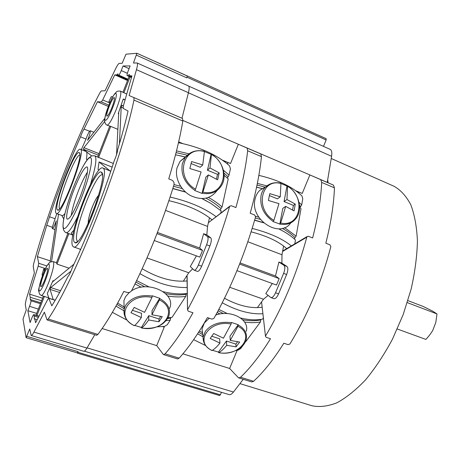 <?xml version="1.0" encoding="UTF-8"?>
<svg xmlns="http://www.w3.org/2000/svg" width="460" height="460" viewBox="0 0 460 460"><rect width="100%" height="100%" fill="white"/><g stroke="black" fill="none" stroke-linecap="round" stroke-linejoin="round"><path stroke-width="0.69" d="M77.217 352.849L26.093 337.68L23.006 319.05L26.249 309.971L25.363 305.124C25.196 303.755 25.748 300.984 27.008 296.815L34.362 272.895L33.218 266.409L33.655 263.804C48.605 208.57 75.607 138.575 100.01 92.604L101.246 90.942L105.035 90.787L115.374 69.236C117.196 65.498 118.496 63.537 119.278 63.359L122.153 63.29L125.988 54.2L136.925 53.262L133.457 63.026L137.132 62.98C137.793 63.422 137.574 65.653 136.465 69.661L129.093 95.513L133.958 97.606L133.958 100.079C121.072 163.11 75.078 279.749 48.196 319.016L47.161 319.97L46.972 319.74L44.39 312.173L33.948 332.08L86.94 348.07C85.571 350.37 84.502 351.428 83.731 351.256L31.182 335.495C31.751 335.61 32.677 334.472 33.948 332.08M26.093 337.68L29.727 328.98L31.182 335.495M38.375 317.354L34.201 316.118L34.281 319.096L34.782 318.878L37.203 319.614M131.721 76.693L129.639 75.762L131.945 75.906L123.424 105.656L123.136 108.364L128.052 111.067C125.436 122.561 121.986 135.407 117.697 149.603C117.38 152.496 116.219 156.216 114.218 160.764C102.775 196.69 86.974 236.894 72.404 267.392C70.731 272.205 69.218 275.31 67.856 276.724C62.054 288.328 56.701 298.028 51.796 305.831L48.771 298.195L47.633 299.609L35.587 322.707L34.782 318.878M129.639 75.762L129.294 74.445L127.978 75.659L131.554 77.268M127.943 79.448L118.76 75.084C119.312 74.842 120.146 73.341 121.262 70.587L123.061 65.958L130.123 65.929L128.225 70.788C127.19 73.56 126.828 75.164 127.144 75.595L127.978 75.659M118.07 75.043L117.881 73.853L116.656 74.951L127.753 79.931M104.84 118.329L87.515 140.363C89.688 135.142 90.58 131.945 90.2 130.766L89.562 131.255L84.048 129.059L97.445 101.758L101.367 101.93L102.701 99.941L114.787 74.836L116.656 74.951M84.048 129.059C82.955 130.692 81.782 133.279 80.534 136.821L85.985 139.087L81.357 149.609M56.793 213.641L55.091 218.707L49.553 216.804C58.84 189.123 69.167 162.46 80.534 136.821M49.553 216.804L46.77 225.285L52.29 227.286L52.377 228.654C53.256 228.252 54.556 225.647 56.264 220.846L50.111 262.131M41.607 300.742L30.239 297.281L29.584 294.17L38.168 266.167L38.732 263.292L37.386 256.657L46.77 225.285M30.239 297.281L30.256 299.885L30.734 299.638L40.819 302.772M34.201 316.118L33.804 314.611C33.402 314.657 32.758 315.773 31.878 317.964L30.09 322.558L27.853 310.713L29.555 306.325C30.561 303.634 31.033 301.794 30.975 300.794L30.734 299.638M77.245 352.929L77.901 352.274L220.386 394.812L219.604 395.473M220.386 394.812L221.433 392.299M87.066 347.852L233.444 392.046C231.84 394.082 230.408 394.939 229.149 394.611L84.335 351.175M233.444 392.046L243.248 379.31M328.055 182.758L327.71 179.659L331.591 156.308L188.416 92.782M188.738 86.129L330.125 149.339C331.671 150.167 332.16 152.49 331.591 156.308M323.483 146.372L326.14 139.966L186.996 77.194L187.214 75.912L136.971 53.285L187.042 75.9M187.237 75.929L326.186 138.701L326.14 139.966M239.924 383.628L311.995 405.766C319.499 407.336 327.796 406.347 336.898 402.799C346.311 397.704 355.891 390.028 365.631 379.77C375.239 368.132 384.175 354.62 392.443 339.227L403.132 314.726L411.113 289.214C414.954 272.17 417.059 256.111 417.427 241.023C416.794 226.889 414.592 214.814 410.815 204.798C406.266 196.155 400.643 189.968 393.95 186.237L331.229 158.487M187.122 276.247L187.525 309.925L188.335 311.207L192.97 312.76C183.281 330.044 173.989 343.729 165.094 353.809L163.599 354.625L163.231 354.349L156.728 345.632L102.12 328.526M261.619 302.381L265.477 336.289L266.202 337.312L270.491 338.75C260.377 355.103 250.395 367.937 240.551 377.246L238.809 377.936L238.343 377.631L229.626 368.471L182.913 353.838M86.94 348.07L94.789 334.702M77.901 352.274L78.137 351.676L26.852 336.352M77.297 352.947L78.137 351.676M47.161 319.97L96.663 335.282L97.882 334.409C105.852 323.846 114.505 309.505 123.855 291.387L126.672 292.33C128.88 292.876 130.565 292.267 131.727 290.507C148.039 258.146 162.115 222.956 173.949 184.943C174.392 182.672 173.592 181.021 171.551 179.992L168.751 178.882C175.3 157.113 179.992 137.827 182.827 121.02L182.562 118.496L176.174 115.742L181.993 118.243L188.427 92.719L136.465 69.661M142.192 268.755C158.217 278.185 173.178 282.25 187.07 280.945M136.626 280.617L148.925 286.844M163.248 291.674C172.057 293.813 180.061 294.411 187.266 293.468M187.174 287.494C172.236 287.891 156.492 283.274 139.938 273.642M186.363 293.578L185.742 296.395L172.063 317.342L168.072 317.837M170.786 317.538L170.206 320.189L167.204 324.789L164.45 326.404L156.889 326.859M185.742 296.395C180.274 297.183 174.271 297.062 167.727 296.027M141.203 287.236L135.033 283.889M117.651 303.077L124.12 306.958L123.912 300.714L125.488 296.803L129.392 292.359M170.206 320.189L166.169 320.7M123.924 310.77L115.966 306.101M127.092 320.183L112.378 312.346M165.094 353.809L179.13 358.167C188.203 348.231 197.633 334.713 207.408 317.601L211.956 319.125L213.9 318.418C231.087 287.713 244.984 253.874 255.587 216.907L254.69 215.01L250.188 213.227C255.99 192.245 259.745 173.391 261.447 156.653L260.786 153.951L251.654 149.96L327.255 182.379L327.71 179.659M187.645 309.597C204.596 278.323 218.575 244.001 229.58 206.626L229.822 206.143L231.299 205.746L235.894 207.564C241.828 186.467 245.755 167.532 247.67 150.759L247.077 148.074L238.355 144.256L230.54 163.53L222.41 160.137M227.539 164.059L227.89 162.495L230.54 163.53M229.58 206.626L208.966 222.249M198.386 264.994L201.67 266.179C200.1 269.767 198.697 271.503 197.455 271.394L194.195 270.233C195.419 270.336 196.817 268.594 198.386 264.994L206.609 244.766C208.161 240.58 208.466 237.866 207.523 236.624L203.619 233.686L199.663 248.026L157.446 232.455M201.67 266.179L209.886 245.985C211.433 241.805 211.732 239.091 210.778 237.849L206.822 234.893L207.552 226.4L209.495 217.77L208.317 223.031M192.648 268.83L188.744 272.751L183.31 281.215L187.105 275.31M196.414 255.875L190.285 266.564L194.195 270.233M154.261 240.522L199.801 257.105L202.521 250.407L199.663 248.026M206.822 234.893L203.619 233.686M207.552 226.4L165.577 210.404M202.521 250.407L156.981 233.645M156.728 345.632L164.22 327.141L163.766 326.491M164.22 327.141L162.604 326.617M188.744 272.751L146.993 257.951M182.292 143.468L178.635 141.945M216.142 216.706C204.568 208.087 189.221 201.532 170.108 197.035M168.9 200.681C187.484 204.976 201.877 211.364 212.071 219.851M202.032 198.639L210.829 203.383L221.185 210.95L220.696 213.193M185.662 192.142L172.81 188.6M178.468 142.686C200.278 147.206 217.298 154.916 229.523 165.813L230.425 168.86L229.063 175.07L227.378 178.112M206.057 198.208C212.14 201.497 217.108 204.953 220.972 208.575L220.334 210.197M220.972 208.575L222.059 206.977L228.217 178.905L224.1 175.294M185.512 157.061L175.519 154.773M174.035 184.598L180.607 186.271M208.518 197.489C213.934 200.525 218.448 203.682 222.059 206.977M176.508 150.863L188.905 153.824M223.387 170.211L229.063 175.07M129.093 95.513L176.174 115.742M137.132 62.98L188.485 85.939C189.405 86.497 189.388 88.757 188.427 92.719M251.654 149.96L182.907 120.48M240.551 377.246L253.569 381.288C263.568 372.105 273.66 359.421 283.837 343.223L288.046 344.632L289.915 343.959C307.717 314.881 321.356 282.446 330.843 246.652L329.998 244.835L325.835 243.185C330.959 222.847 333.834 204.401 334.449 187.858L333.442 185.104L322.253 180.228M253.569 381.288L251.787 381.955L238.809 377.936M229.626 368.471L237.003 350.687L236.768 350.422M236.359 350.474L237.003 350.687M179.13 358.167L177.583 358.961L163.599 354.625M224.514 298.293C238.55 305.802 251.097 308.769 262.165 307.194M218.833 309.425L227.389 313.588M240.655 318.032C248.837 319.97 256.128 320.338 262.528 319.154L263.396 317.986M262.913 313.731C250.596 314.496 237.049 310.851 222.272 302.789M260.866 319.424L260.446 321.954L245.807 341.648L245.375 341.734M243.328 344.977L240.597 348.651L237.998 350.227L235.871 350.537M260.446 321.954C255.702 322.857 250.412 322.885 244.565 322.052M219.978 313.996L217.166 312.53M199.398 330.976L202.532 332.747M203.067 336.818L197.57 333.816M205.683 345.592L193.648 339.664M265.644 335.8C283.256 306.21 296.982 273.326 306.82 237.153L307.205 236.498L308.39 236.279L312.633 237.958C317.872 217.505 320.89 198.984 321.695 182.407L320.741 179.659L309.902 174.932L302.226 193.441L295.809 190.768M275.54 292.773L278.576 293.865C277.012 297.292 275.471 298.897 273.953 298.678L270.934 297.597C272.441 297.815 273.976 296.205 275.54 292.773L283.613 273.384C285.102 269.353 285.217 266.679 283.958 265.357L278.927 262.045L275.477 275.977L240.085 262.93M278.576 293.865L286.643 274.511C288.132 270.486 288.236 267.812 286.965 266.484L281.894 263.166L281.986 254.759L283.59 246.008L282.595 251.465L283.274 250.66M268.117 295.423L263.494 299.241L257.37 307.631L261.746 301.651M272.268 283.498L265.822 293.589L270.934 297.597M236.975 270.647L276.506 285.045L279.18 278.616L275.477 275.977M281.894 263.166L278.927 262.045M281.986 254.759L247.854 241.753M263.494 299.241L229.741 287.281M279.18 278.616L239.637 264.063M246.249 331.349C249.935 319.717 231.368 309.436 215.797 315.031M209.237 318.211L204.332 322.989L202.032 328.998L202.716 334.155M211.841 336.254L219.69 338.819L219.926 343.091L210.208 338.451L213.693 333.506L223.445 338.192L231.092 324.03L231.409 322.431L238.234 324.731L237.929 326.33L230.264 340.423L239.666 342.039L236.101 346.869L226.722 345.299C223.986 348.68 221.369 351.129 218.874 352.642C239.447 357.058 256.105 335.116 237.929 326.33M212.48 350.29L218.442 352.09L218.874 352.642M219.926 343.091C217.212 346.495 214.619 348.962 212.152 350.497L211.933 350.531C205.787 347.3 202.843 342.838 203.107 337.14L203.607 341.671M230.264 340.423L229.971 336.156L238.234 324.731M218.442 352.09L226.446 341.027L235.894 344.109L237.561 341.837M226.446 341.027L226.722 345.299M236.101 346.869L235.894 344.109M296.039 190.934L302.226 193.441M298.764 193.039L298.925 192.136M265.811 186.777L259.842 190.296C257.387 192.665 255.777 195.672 255.012 199.312C249.826 219.696 279.858 239.039 290.789 222.864M292.543 209.961L293.377 205.384L284.061 201.578L286.971 199.554L287.552 186.277L280.939 183.465M269.428 195.586L277.397 198.846L280.272 196.805L269.755 193.631L268.416 200.48L278.973 203.642L273.918 220.323L273.056 221.553L279.985 224.106L280.68 223.014L285.7 206.379L294.055 210.898L295.285 204.102L293.377 205.384M280.519 183.224L280.939 183.511L280.272 196.805M284.061 201.578L286.965 186.081M279.818 224.233L282.791 208.368L285.7 206.379M286.971 199.554L295.285 204.102M182.677 143.554L178.652 141.875M222.674 160.321L227.89 162.495M187.076 75.912L186.996 77.194M186.11 156.348L180.015 161.414L177.037 167.796C174.524 177.635 180.51 190.055 190.423 195.523C201.756 200.732 210.645 199.053 217.085 190.498M216.436 179.112L217.517 174.346L207.443 170.229L209.978 167.929L211.473 154.203L211.111 154.387L204.424 151.518M191.124 163.553L200.232 167.279L202.733 164.95L191.567 161.558L189.876 168.561L201.089 171.948L195.558 189.192L194.752 190.509L202.072 193.413L202.883 192.102L208.368 174.909L217.626 179.837L219.184 172.885L217.517 174.346M204.108 151.294L204.424 151.541L202.733 164.95M207.443 170.229L211.111 154.387M202.072 193.413L205.833 177.175L208.368 174.909M209.978 167.929L219.184 172.885M169.585 308.39C176.646 293.434 147.855 279.634 131.543 290.823M132.474 310.327L141.519 313.283L141.323 317.584L130.979 312.679L134.194 307.406L144.584 312.357L151.972 297.442L152.363 295.797L159.752 298.287L159.367 299.926L151.949 314.772L162.271 316.624L158.959 321.776L148.666 319.97C146.165 323.593 143.842 326.266 141.697 327.986C163.697 332.77 179.256 309.407 159.367 299.926M134.751 325.41L141.404 327.451L141.697 327.986M141.323 317.584C138.851 321.235 136.557 323.926 134.446 325.663L134.268 325.72C126.488 321.603 123.13 316.026 124.188 308.988L124.252 314.525M151.949 314.772L152.082 310.477L159.752 298.287M141.404 327.451L148.816 315.669L159.016 318.998L160.643 316.457M148.816 315.669L148.666 319.97M158.959 321.776L159.016 318.998M407.301 302.617L437 313.933L432.687 311.167L423.355 306.521L407.922 300.622M437 313.933L435.804 322.437L432.9 330.079C431.353 332.908 429.013 336.024 425.891 339.422L397.291 329.003M71.007 271.135L50.726 287.546L60.57 290.737M53.21 299.569L50.082 289.386L50.726 287.546M73.916 264.195L52.843 281.652L52.986 280.663L47.311 293.48L48.909 298.235M79.954 249.13L80.402 249.964M73.502 246.888C80.603 252.505 111.176 171.339 103.132 168.188L102.787 167.986C95.415 163.777 67.062 237.44 72.663 246.065L73.502 246.888L80.667 249.366M110.63 171.735L110.026 170.879L110.728 171.448M125.097 99.814L123.228 99.383L123.24 99.015L118.254 113.539L118.737 112.936L116.535 154.755M119.427 143.796L121.193 107.134L121.969 105.346L123.395 105.742M123.061 65.958L129.053 68.672M114.787 74.836L127.523 80.523M112.688 96.939L111.297 96.617L108.819 101.712L110.176 102.085M110.101 102.264L108.819 101.712M89.562 131.255C88.435 132.882 87.245 135.493 85.985 139.087M104.754 121.423L83.944 147.654L99.004 153.629M80.454 149.253C75.601 146.13 52.049 207.517 55.93 213.049L56.379 213.492C60.984 217.609 86.118 151.208 80.632 149.362L86.319 151.605L83.392 149.224L83.944 147.654M55.091 218.707L52.29 227.286M51.589 261.51L58.529 214.268M44.43 270.957L43.792 268.881L42.055 274.608L42.441 275.942M37.386 256.657L50.295 260.9M45.16 269.33L43.792 268.881M29.584 294.17L42.596 298.212M27.853 310.713L36.673 313.392M69.103 268.186L56.994 264.109L56.459 262.695L53.337 261.642C48.133 261.97 49.761 263.062 48.053 264.189C46.644 266.07 45.005 269.37 43.136 274.097C39.399 285.28 37.956 291.048 38.807 291.393L39.56 294.199L41.314 295.481C42.82 295.332 45.247 291.099 48.605 282.779C52.992 270.802 54.568 263.752 53.337 261.642M56.994 264.109L68.868 233.674M73.905 230.103L71.294 233.047L72.766 235.779M102.787 167.986L110.026 170.879L99.055 161.96L112.165 167.101M98.975 170.263L98.009 169.412L99.055 161.96M90.545 184.086C95.72 167.06 97.135 157.642 94.794 155.825L113.344 163.484M98.538 157.653L110.733 126.402L117.875 129.335M109.675 126.27L97.698 156.969M107.065 125.195C109.014 124.85 112.125 119.456 116.397 109.02C120.244 98.681 121.595 92.707 120.439 91.109C118.059 90.999 116.702 91.304 116.368 92.011L114.425 94.116C112.55 96.859 110.567 100.889 108.474 106.202C101.516 123.711 105.662 125.867 112.734 107.537C119.956 89.194 115.19 88.567 108.479 106.202C105.15 116.07 103.914 121.204 104.765 121.601C105.001 123.36 105.765 124.556 107.065 125.195L110.733 126.402M91.695 155.98L86.319 151.605C87.118 152.3 87.147 154.813 86.394 159.143L87.187 159.839M125.103 99.791L123.24 99.015M126.747 94.041L120.439 91.109M109.169 106.421C107.082 112.016 106.34 115.264 106.944 116.167C108.002 115.954 109.687 112.999 112.01 107.306C114.109 101.677 114.85 98.423 114.241 97.543C113.166 97.79 111.475 100.751 109.169 106.421M122.969 92.195L129.099 76.475M123.849 92.793L130.048 76.906M63.721 218.971L61.83 215.458M56.379 213.492L62.111 215.556C62.738 215.774 63.664 215.119 64.894 213.595M67.907 233.335L56.453 262.695M57.212 209.748C53.63 204.884 75.17 148.965 79.246 152.645L79.333 152.708C84.128 154.474 62.094 212.934 57.695 210.151L57.212 209.748M59.627 208.817L59.564 208.719C56.258 204.522 74.83 155.181 79.827 154.922M80.074 197.012C85.957 182.085 89.251 167.267 86.928 166.876C84.197 167.423 79.948 174.869 74.181 189.204C68.5 203.659 65.027 218.649 67.396 219.196C69.977 218.856 74.204 211.462 80.074 197.012M87.434 172.103C84.611 176.479 81.615 182.706 78.436 190.796C74.583 200.847 72.168 209.105 71.202 215.573M74.238 242.035C69.052 234.422 95.134 167.06 101.361 172.166L101.528 172.287C108.531 175.26 81.897 246.433 75.152 242.782L74.238 242.035M77.717 241.362L77.113 240.747C72.174 233.852 95.933 171.833 102.384 174.903M96.933 200.876L88.17 223.52M43.47 275.224C41.095 281.692 40.227 285.528 40.865 286.729C41.67 286.637 42.993 284.314 44.821 279.778C47.207 273.252 48.081 269.411 47.437 268.249C46.615 268.364 45.293 270.693 43.47 275.224M36.915 315.548L44.367 296.459M35.949 315.255L43.401 296.148M97.445 101.758L108.37 106.461M284.556 227.619L296.131 236.13L301.012 208.679L299.552 207.218M262.591 188.692L256.571 187.214M255.639 216.344L258.767 217.177M258.848 175.369C278.041 179.9 292.422 186.76 301.978 195.954L302.76 198.846L301.679 204.924L299.96 207.615M278.685 228.838L283.573 231.403C288.449 234.169 292.405 237.038 295.441 240.011L294.756 243.863M282.29 228.361C287.603 231.322 291.83 234.41 294.964 237.624L294.36 238.993M294.964 237.624L296.131 236.13M257.353 183.385L266.875 185.869M298.988 202.314L301.679 204.924M251.12 231.84C267.093 235.997 278.955 241.592 286.701 248.63M291.347 245.881C282.112 238.55 269.06 232.731 252.189 228.43M263.557 222.812L254.633 220.254M97.882 334.409L48.196 319.016M186.168 294.291C180.021 295.285 173.184 295.073 165.657 293.652M144.831 286.821L135.895 282.13M116.915 304.399L124.177 308.712M167.676 318.561L170.637 318.107M247.67 150.759L261.447 156.653M247.077 148.074L260.786 153.951M207.523 236.624L210.778 237.849M206.609 244.766L209.886 245.985M185.547 157.021L179.808 155.658M173.529 186.294L182.269 188.588M172.851 188.473L185.432 191.941M202.13 198.639L206.408 200.859M227.982 176.692L223.928 173.017M187.214 155.198L176.071 152.605M182.827 121.02L133.958 100.079M182.562 118.496L133.958 97.606M260.762 319.901C255.461 321.011 249.452 320.988 242.736 319.815M223.433 313.588L218.052 310.891M198.576 332.264L202.774 334.587M321.695 182.407L334.449 187.858M306.82 237.153L282.595 251.465M283.958 265.357L286.965 266.484M283.613 273.384L286.643 274.511M231.414 322.678C220.029 321.212 211.341 324.093 205.355 331.332L203.107 337.14L202.032 328.998M218.678 352.688C230.627 354.999 244.369 348.416 246.198 339.359C247.388 333.448 244.737 328.659 238.24 324.978M231.092 324.03C209.444 319.384 193.683 342.504 212.152 350.497M320.741 179.659L333.442 185.104M270.796 183.707L265.69 186.886C263.315 189.192 261.757 192.113 261.021 195.661C259.727 206.281 263.793 214.872 273.223 221.421M280.68 223.014C300.754 227.838 306.084 196.742 287.552 186.277M279.985 224.106C286.821 225.285 292.203 223.359 296.125 218.327C303.209 209.386 298.626 192.55 287.402 185.943M280.939 183.511C261.09 177.859 254.541 209.541 273.918 220.323M186.743 77.832L136.516 55.194M191.383 152.381L185.242 157.406L182.355 163.622C180.602 174.507 184.782 183.419 194.896 190.365M202.883 192.102C224.704 197.489 231.512 165.686 211.571 154.525M202.216 193.269C211.416 194.764 218.063 191.82 222.157 184.431C227.183 174.909 222.065 160.459 211.473 154.203M204.424 151.541C182.873 145.268 174.668 177.681 195.558 189.192M152.346 296.05C140.237 294.434 131.364 297.488 125.724 305.21L124.188 308.988L123.912 300.714M141.536 328.043C154.939 329.498 164.001 325.605 168.722 316.353C170.953 309.183 167.958 303.243 159.735 298.54M151.972 297.442C128.771 292.382 114.316 317.066 134.446 325.663M33.925 314.807L38.922 316.308M50.082 289.386L59.622 292.468M48.892 298.327L55.171 300.276M122.992 107.91L121.193 107.134M123.343 105.944L121.969 105.346M127.184 75.607L131.48 77.539L127.144 75.595M102.701 99.941L109.796 102.971M38.168 266.167L45.511 268.588M30.975 300.794L40.451 303.703M29.555 306.325L38.347 309.097M53.745 280.905L52.986 280.663M94.794 155.825C90.16 155.537 91.224 156.733 89.372 157.567C86.693 158.976 79.384 171.827 73.209 187.91C68.62 200.054 65.423 210.577 63.624 219.483C62.341 227.711 63.497 228.706 63.445 229.137C62.905 229.396 65.441 233.03 66.102 232.697C68.252 233.122 72.03 227.959 77.435 217.2M83.392 149.224L98.4 155.169M118.254 113.539L118.697 113.729M74.83 175.536L69.402 190.032M81.19 198.496C88.901 178.808 93.294 159.568 90.735 157.814C88.285 155.767 80.143 170.027 73.215 187.921C66.251 205.775 61.629 224.296 63.451 227.884C65.153 231.759 73.519 218.224 81.19 198.496M98.549 195.644C95.145 197.783 87.406 218.356 88.32 222.853M45.166 280.945C52.078 263.396 49.668 256.945 43.142 274.114C36.501 290.795 38.335 298.655 45.166 280.945M38.732 263.292L46.897 265.949M101.367 101.93L108.882 105.167M118.76 75.084L128.029 79.229M121.262 70.587L127.38 73.278M262.683 188.64L256.588 187.139M300.524 206.442L299.46 205.315M265.23 187.157L257.019 185.052M254.679 220.104L263.315 222.6M278.731 228.838L280.41 229.701M255.283 217.988L260.337 219.386M77.343 353.119L219.708 395.554M186.99 275.586L187.525 309.925M229.822 206.143L208.512 222.6M261.579 302.053L265.477 336.289M307.205 236.498L282.906 250.878M280.761 183.166C274.861 181.936 269.842 183.172 265.69 186.886L259.842 190.296M187.214 75.912L326.186 138.701M204.315 151.214C196.328 149.58 189.974 151.645 185.242 157.406L180.015 161.414M33.804 314.611L38.996 316.169M48.771 298.195L55.223 300.19M54.964 229.569L52.377 228.654M48.806 297.879L41.314 295.481M66.102 232.697L72.277 234.876M79.764 153.784L79.246 152.645M58.834 209.639L57.695 210.151M74.853 175.467L69.374 190.095M102.321 174.3L101.361 172.166M77.28 241.782L75.152 242.782M98.618 195.408C96.065 197.167 88.136 214.394 88.239 223.1M93.88 132.261L90.2 130.766"/></g></svg>
